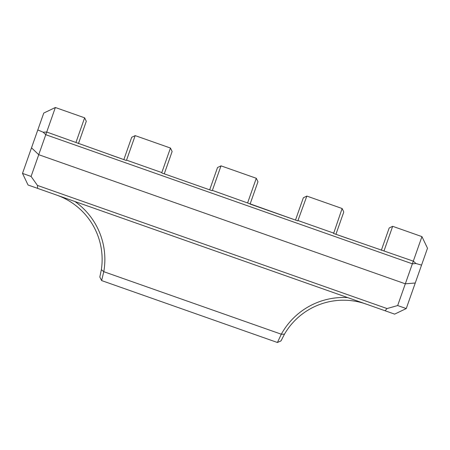 <?xml version="1.0" encoding="UTF-8"?>
<svg xmlns="http://www.w3.org/2000/svg" width="450" height="450" viewBox="0 0 450 450"><rect width="100%" height="100%" fill="white"/><g stroke="black" fill="none" stroke-linecap="round" stroke-linejoin="round"><path stroke-width="0.67" d="M31.084 176.428L22.5 173.402L28.058 185.012L37.626 188.381L37.462 185.428L31.084 176.428L46.721 132.036L126.163 160.425L126.54 160.149L161.814 172.575L170.454 148.044L172.125 151.526L164.267 173.841L209.672 189.833L217.53 167.518L221.012 165.853L212.372 190.384L297.827 220.888L306.844 196.082L303.362 197.752L295.498 220.067L250.093 204.075L257.957 181.761L256.286 178.279L247.646 202.804M126.54 160.149L135.18 135.619L131.698 137.289L123.84 159.604L110.964 155.07M161.814 172.575L161.938 173.025L211.995 190.654L212.372 190.384M348.801 238.838L335.925 234.304L343.783 211.989L342.118 208.507L333.602 233.488L413.303 261.152L397.665 305.544L387.051 308.559L385.076 310.759L394.639 314.128L406.249 308.565L397.665 305.544M37.626 188.381L385.076 310.759M56.559 195.047A68.248 68.248 0 0 1 101.357 269.668L103.793 271.693A70.976 70.976 0 0 0 74.948 201.527M101.357 269.668L99.816 277.054L101.633 280.581L103.77 271.704M347.754 297.613A70.976 70.976 0 0 0 281.301 334.215L103.793 271.693M101.633 280.581L277.414 342.495L281.042 340.881L284.468 334.164L281.306 334.238L277.414 342.495M284.468 334.164A68.248 68.248 0 0 1 366.142 304.088M387.051 308.559L37.462 185.428M406.249 308.565L421.554 265.118L416.002 263.52L412.363 263.818L45.782 134.702L43.133 132.188L46.721 132.036L55.361 107.505L43.751 113.062L22.5 173.402M31.506 147.836L38.734 154.699L405.315 283.815L415.254 282.999M421.554 265.118L427.5 248.226L421.942 236.621L413.303 261.152L416.002 263.52M170.454 148.044L135.18 135.619M298.204 220.612L333.478 233.038M384.03 250.841L392.67 226.311L389.188 227.981L381.33 250.296M421.942 236.621L392.67 226.311M43.133 132.188L37.806 129.954M75.988 142.346L84.628 117.816L86.293 121.297L78.435 143.612M84.628 117.816L55.361 107.505M342.118 208.507L306.844 196.082M256.286 178.279L221.012 165.853"/></g></svg>
